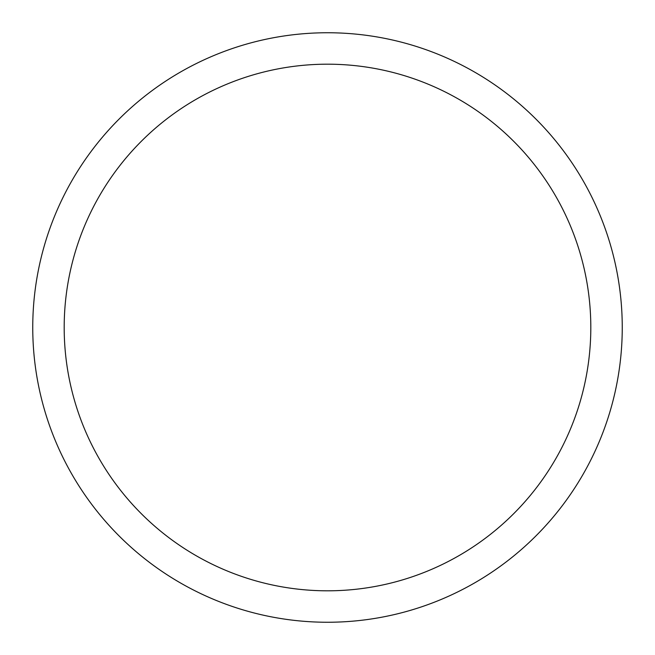 <?xml version="1.0" encoding="UTF-8"?>
<svg xmlns="http://www.w3.org/2000/svg" width="655" height="655" viewBox="0 0 655 655"><rect width="100%" height="100%" fill="white"/><g stroke="black" fill="none" stroke-linecap="round" stroke-linejoin="round"><path stroke-width="0.98" d="M622.25 327.5A294.75 294.75 0 0 0 327.5 32.75A294.75 294.75 0 0 0 32.75 327.5A294.75 294.75 0 0 0 327.5 622.25A294.75 294.75 0 0 0 622.25 327.5M590.81 327.5A263.31 263.31 0 0 0 327.5 64.19A263.31 263.31 0 0 0 64.19 327.5A263.31 263.31 0 0 0 327.5 590.81A263.31 263.31 0 0 0 590.81 327.5"/></g></svg>

